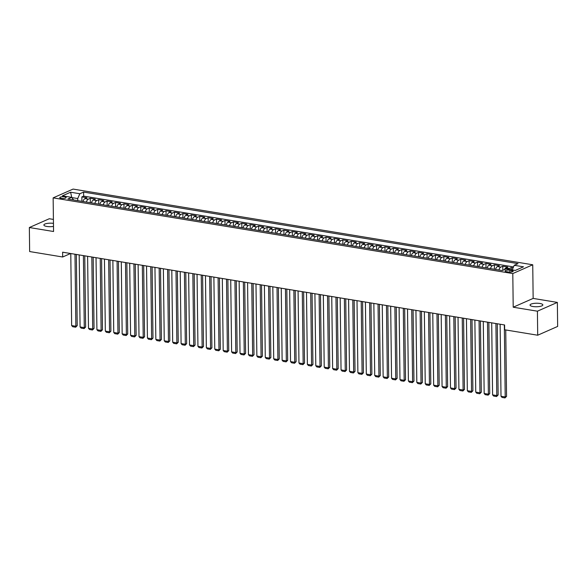 <?xml version="1.0" encoding="UTF-8"?>
<svg xmlns="http://www.w3.org/2000/svg" width="587" height="587" viewBox="0 0 587 587"><rect width="100%" height="100%" fill="white"/><g stroke="black" fill="none" stroke-linecap="round" stroke-linejoin="round"><path stroke-width="0.88" d="M53.454 223.368A6.398 1.761 -0.7 0 0 47.055 223.449A6.398 1.761 -0.7 0 0 43.871 225.012A6.398 1.761 -0.7 0 0 46.813 226.45A6.398 1.761 -0.7 0 0 53.49 226.413M532.989 306.517A6.398 1.761 -0.7 0 0 539.519 306.502A6.398 1.761 -0.7 0 0 542.836 304.917A6.398 1.761 -0.7 0 0 539.893 303.472A6.398 1.761 -0.7 0 0 533.363 303.486A6.398 1.761 -0.7 0 0 530.039 305.071A6.398 1.761 -0.7 0 0 532.989 306.517M61.224 198.384A3.199 0.88 -0.7 0 0 64.489 198.377A3.199 0.88 -0.7 0 0 66.148 197.584A3.199 0.88 -0.7 0 0 64.673 196.865A3.199 0.88 -0.7 0 0 61.408 196.872A3.199 0.88 -0.7 0 0 59.749 197.665A3.199 0.88 -0.7 0 0 61.224 198.384M53.402 219.413L49.293 218.738L29.35 227.521L29.643 251.552L62.684 256.996L70.609 253.503M532.739 264.781L73.089 189.08L53.146 197.87L512.796 273.564L532.739 264.781L533.15 298.416L513.207 307.206L537.413 311.191L557.356 302.408L533.15 298.416M557.356 302.408L557.65 326.431L537.707 335.221L537.413 311.191M513.075 267.936L511.204 267.628L511.233 269.749M504.409 269.616A3.999 2.084 -80.6 0 1 505.869 267.936L507.836 267.07L502.788 266.241L502.839 270.306M495.567 269.455A3.999 2.084 99.4 0 1 497.453 266.549L499.42 265.684L494.364 264.854L494.423 269.264M487.144 268.068A3.999 2.084 99.4 0 1 489.03 265.163L490.996 264.297L485.948 263.468L485.999 267.877M478.728 266.681A3.999 2.084 99.4 0 1 480.614 263.776L482.58 262.91L477.532 262.081L477.583 266.491M470.312 265.295A3.999 2.084 99.4 0 1 472.197 262.389L474.164 261.523L469.108 260.694L469.167 265.104M461.888 263.908A3.999 2.084 99.4 0 1 463.774 261.002L465.74 260.136L460.692 259.307L460.744 263.717M453.472 262.521A3.999 2.084 99.4 0 1 455.358 259.615L457.324 258.75L452.276 257.92L452.328 262.33M445.056 261.134A3.999 2.084 99.4 0 1 446.942 258.236L448.908 257.363L443.853 256.534L443.911 260.944M436.633 259.748A3.999 2.084 99.4 0 1 438.518 256.849L440.485 255.976L435.437 255.147L435.488 259.564M428.216 258.361A3.999 2.084 99.4 0 1 430.102 255.462L432.069 254.597L427.02 253.76L427.072 258.177M419.8 256.974A3.999 2.084 99.4 0 1 421.686 254.076L423.653 253.21L418.597 252.373L418.656 256.79M411.377 255.587A3.999 2.084 99.4 0 1 413.263 252.689L415.229 251.823L410.181 250.987L410.232 255.404M402.961 254.2A3.999 2.084 99.4 0 1 404.847 251.302L406.813 250.436L401.765 249.6L401.816 254.017M394.545 252.821A3.999 2.084 99.4 0 1 396.43 249.915L398.397 249.049L393.341 248.213L393.4 252.63M386.121 251.434A3.999 2.084 99.4 0 1 388.007 248.528L389.973 247.663L384.925 246.826L384.977 251.243M377.705 250.047A3.999 2.084 99.4 0 1 379.591 247.142L381.557 246.276L376.509 245.439L376.561 249.857M369.289 248.661A3.999 2.084 99.4 0 1 371.175 245.755L373.141 244.889L368.086 244.06L368.144 248.47M360.866 247.274A3.999 2.084 99.4 0 1 362.751 244.368L364.718 243.502L359.67 242.673L359.721 247.083M352.449 245.887A3.999 2.084 99.4 0 1 354.335 242.981L356.302 242.115L351.253 241.286L351.305 245.696M344.033 244.5A3.999 2.084 99.4 0 1 345.919 241.595L347.886 240.729L342.83 239.9L342.889 244.309M335.61 243.113A3.999 2.084 99.4 0 1 337.496 240.208L339.462 239.342L334.414 238.513L334.465 242.923M327.194 241.727A3.999 2.084 99.4 0 1 329.08 238.821L331.046 237.955L325.998 237.126L326.049 241.536M318.778 240.34A3.999 2.084 99.4 0 1 320.663 237.434L322.63 236.568L317.574 235.739L317.633 240.149M310.354 238.953A3.999 2.084 99.4 0 1 312.24 236.047L314.206 235.182L309.158 234.352L309.21 238.762M301.938 237.566A3.999 2.084 99.4 0 1 303.824 234.661L305.79 233.795L300.742 232.966L300.793 237.375M293.522 236.179A3.999 2.084 99.4 0 1 295.408 233.281L297.374 232.408L292.319 231.579L292.377 235.989M285.099 234.793A3.999 2.084 99.4 0 1 286.984 231.894L288.951 231.021L283.903 230.192L283.954 234.609M276.682 233.406A3.999 2.084 99.4 0 1 278.568 230.508L280.535 229.642L275.486 228.805L275.538 233.222M268.266 232.019A3.999 2.084 99.4 0 1 270.152 229.121L272.119 228.255L267.063 227.418L267.122 231.836M259.843 230.632A3.999 2.084 99.4 0 1 261.729 227.734L263.695 226.868L258.647 226.032L258.698 230.449M251.427 229.246A3.999 2.084 99.4 0 1 253.313 226.347L255.279 225.481L250.231 224.645L250.282 229.062M243.011 227.866A3.999 2.084 99.4 0 1 244.896 224.96L246.863 224.095L241.807 223.258L241.866 227.675M234.587 226.479A3.999 2.084 99.4 0 1 236.473 223.574L238.439 222.708L233.391 221.871L233.443 226.288M226.171 225.092A3.999 2.084 99.4 0 1 228.057 222.187L230.023 221.321L224.975 220.485L225.026 224.902M217.755 223.706A3.999 2.084 99.4 0 1 219.641 220.8L221.607 219.934L216.552 219.105L216.61 223.515M209.332 222.319A3.999 2.084 99.4 0 1 211.217 219.413L213.184 218.547L208.136 217.718L208.187 222.128M200.915 220.932A3.999 2.084 99.4 0 1 202.801 218.026L204.768 217.161L199.719 216.332L199.771 220.741M192.499 219.545A3.999 2.084 99.4 0 1 194.385 216.64L196.352 215.774L191.296 214.945L191.355 219.355M184.076 218.159A3.999 2.084 99.4 0 1 185.962 215.253L187.928 214.387L182.88 213.558L182.931 217.968M175.66 216.772A3.999 2.084 99.4 0 1 177.545 213.866L179.512 213L174.464 212.171L174.515 216.581M167.244 215.385A3.999 2.084 99.4 0 1 169.129 212.479L171.096 211.613L166.04 210.784L166.099 215.194M158.82 213.998A3.999 2.084 99.4 0 1 160.706 211.093L162.672 210.227L157.624 209.398L157.676 213.807M150.404 212.611A3.999 2.084 99.4 0 1 152.29 209.706L154.256 208.84L149.208 208.011L149.259 212.421M141.988 211.225A3.999 2.084 99.4 0 1 143.866 208.326L145.84 207.453L140.785 206.624L140.843 211.041M133.565 209.838A3.999 2.084 99.4 0 1 135.45 206.94L137.417 206.066L132.369 205.237L132.42 209.654M125.148 208.451A3.999 2.084 99.4 0 1 127.034 205.553L129.001 204.687L123.952 203.85L124.004 208.268M116.732 207.064A3.999 2.084 99.4 0 1 118.611 204.166L120.584 203.3L115.529 202.464L115.588 206.881M108.309 205.677A3.999 2.084 99.4 0 1 110.195 202.779L112.161 201.913L107.113 201.077L107.164 205.494M99.893 204.291A3.999 2.084 99.4 0 1 101.778 201.392L103.745 200.527L98.697 199.69L98.748 204.107M91.477 202.911A3.999 2.084 99.4 0 1 93.355 200.006L95.329 199.14L90.273 198.303L90.332 202.72M537.707 335.221L504.666 329.777L504.607 324.971L62.626 252.19L62.684 256.996M511.732 270.519L509.883 270.211A3.096 0.851 -0.7 0 0 506.72 270.218A3.096 0.851 -0.7 0 0 505.113 270.989A3.096 0.851 -0.7 0 0 506.537 271.686L508.393 271.986A3.096 0.851 -0.7 0 0 511.556 271.986A3.096 0.851 -0.7 0 0 513.163 271.216A3.096 0.851 -0.7 0 0 511.732 270.519L511.747 271.95M73.632 199.969L71.643 197.357L67.872 199.022L502.274 270.556L506.045 268.897L515.305 270.424L523.501 266.814L514.241 265.287L518.013 263.622L83.611 192.088L79.839 193.747L77.733 198.545L71.819 197.584L70.579 192.228L79.839 193.747M71.643 197.357L62.383 195.831L70.579 192.228M508.32 269.272A3.999 2.084 -80.6 0 1 509.237 268.494L511.204 267.628M513.522 266.916L83.662 196.124L81.857 196.916L81.909 201.334M83.053 201.524A3.999 2.084 99.4 0 1 84.939 198.619L86.905 197.753L81.857 196.916M86.421 202.075A3.999 2.084 -80.6 0 1 88.307 199.176L90.273 198.303M94.837 203.462A3.999 2.084 -80.6 0 1 96.723 200.556L98.697 199.69M103.261 204.848A3.999 2.084 -80.6 0 1 105.146 201.943L107.113 201.077M111.677 206.235A3.999 2.084 -80.6 0 1 113.562 203.329L115.529 202.464M120.1 207.622A3.999 2.084 -80.6 0 1 121.979 204.716L123.952 203.85M128.516 209.009A3.999 2.084 -80.6 0 1 130.402 206.103L132.369 205.237M136.932 210.395A3.999 2.084 -80.6 0 1 138.818 207.49L140.785 206.624M145.356 211.782A3.999 2.084 -80.6 0 1 147.234 208.877L149.208 208.011M153.772 213.169A3.999 2.084 -80.6 0 1 155.658 210.263L157.624 209.398M162.188 214.556A3.999 2.084 -80.6 0 1 164.074 211.65L166.04 210.784M170.612 215.943A3.999 2.084 -80.6 0 1 172.49 213.037L174.464 212.171M179.028 217.329A3.999 2.084 -80.6 0 1 180.913 214.424L182.88 213.558M187.444 218.709A3.999 2.084 -80.6 0 1 189.33 215.811L191.296 214.945M195.867 220.096A3.999 2.084 -80.6 0 1 197.746 217.197L199.719 216.332M204.283 221.482A3.999 2.084 -80.6 0 1 206.169 218.584L208.136 217.718M212.699 222.869A3.999 2.084 -80.6 0 1 214.585 219.971L216.552 219.105M221.123 224.256A3.999 2.084 -80.6 0 1 223.001 221.358L224.975 220.485M229.539 225.643A3.999 2.084 -80.6 0 1 231.425 222.744L233.391 221.871M237.955 227.03A3.999 2.084 -80.6 0 1 239.841 224.131L241.807 223.258M246.379 228.416A3.999 2.084 -80.6 0 1 248.257 225.511L250.231 224.645M254.795 229.803A3.999 2.084 -80.6 0 1 256.68 226.898L258.647 226.032M263.211 231.19A3.999 2.084 -80.6 0 1 265.097 228.284L267.063 227.418M271.634 232.577A3.999 2.084 -80.6 0 1 273.513 229.671L275.486 228.805M280.05 233.964A3.999 2.084 -80.6 0 1 281.936 231.058L283.903 230.192M288.466 235.35A3.999 2.084 -80.6 0 1 290.352 232.445L292.319 231.579M296.89 236.737A3.999 2.084 -80.6 0 1 298.768 233.831L300.742 232.966M305.306 238.124A3.999 2.084 -80.6 0 1 307.192 235.218L309.158 234.352M313.722 239.511A3.999 2.084 -80.6 0 1 315.608 236.605L317.574 235.739M322.146 240.897A3.999 2.084 -80.6 0 1 324.031 237.992L325.998 237.126M330.562 242.284A3.999 2.084 -80.6 0 1 332.447 239.379L334.414 238.513M338.978 243.664A3.999 2.084 -80.6 0 1 340.864 240.765L342.83 239.9M347.401 245.05A3.999 2.084 -80.6 0 1 349.287 242.152L351.253 241.286M355.817 246.437A3.999 2.084 -80.6 0 1 357.703 243.539L359.67 242.673M364.233 247.824A3.999 2.084 -80.6 0 1 366.119 244.926L368.086 244.06M372.657 249.211A3.999 2.084 -80.6 0 1 374.543 246.313L376.509 245.439M381.073 250.598A3.999 2.084 -80.6 0 1 382.959 247.699L384.925 246.826M389.489 251.984A3.999 2.084 -80.6 0 1 391.375 249.079L393.341 248.213M397.913 253.371A3.999 2.084 -80.6 0 1 399.798 250.466L401.765 249.6M406.329 254.758A3.999 2.084 -80.6 0 1 408.214 251.852L410.181 250.987M414.745 256.145A3.999 2.084 -80.6 0 1 416.631 253.239L418.597 252.373M423.168 257.532A3.999 2.084 -80.6 0 1 425.054 254.626L427.02 253.76M431.584 258.918A3.999 2.084 -80.6 0 1 433.47 256.013L435.437 255.147M440.001 260.305A3.999 2.084 -80.6 0 1 441.886 257.399L443.853 256.534M448.424 261.692A3.999 2.084 -80.6 0 1 450.31 258.786L452.276 257.92M456.84 263.079A3.999 2.084 -80.6 0 1 458.726 260.173L460.692 259.307M465.256 264.466A3.999 2.084 -80.6 0 1 467.142 261.56L469.108 260.694M473.68 265.852A3.999 2.084 -80.6 0 1 475.565 262.947L477.532 262.081M482.096 267.239A3.999 2.084 -80.6 0 1 483.982 264.333L485.948 263.468M490.512 268.619A3.999 2.084 -80.6 0 1 492.398 265.72L494.364 264.854M498.935 270.005A3.999 2.084 -80.6 0 1 500.821 267.107L502.788 266.241M29.35 227.521L53.556 231.505L53.146 197.87M513.207 307.206L512.796 273.564M77.755 200.651L77.733 198.545M512.202 269.91L514.241 265.287M83.662 196.124L83.611 192.088M504.328 324.927L505.209 396.951L506.559 396.357L505.745 329.953M500.124 324.237L501.004 396.254L505.209 396.951L504.996 397.92L502.054 397.436L501.004 396.254M506.559 396.357L504.996 397.92M495.912 323.54L496.793 395.565L498.143 394.97L497.27 323.767M491.701 322.85L492.581 394.875L496.793 395.565L496.58 396.533L493.638 396.049L492.581 394.875M498.143 394.97L496.58 396.533M487.496 322.153L488.377 394.178L489.719 393.584L488.854 322.38M483.284 321.463L484.165 393.488L488.377 394.178L488.164 395.146L485.214 394.662L484.165 393.488M489.719 393.584L488.164 395.146M479.073 320.766L479.953 392.791L481.303 392.197L480.43 320.994M474.868 320.076L475.749 392.101L479.953 392.791L479.74 393.76L476.798 393.275L475.749 392.101M481.303 392.197L479.74 393.76M470.657 319.379L471.537 391.404L472.887 390.81L472.014 319.607M466.445 318.69L467.325 390.715L471.537 391.404L471.324 392.373L468.382 391.889L467.325 390.715M472.887 390.81L471.324 392.373M462.24 317.993L463.121 390.017L464.464 389.423L463.598 318.22M458.029 317.303L458.909 389.328L463.121 390.017L462.908 390.986L459.959 390.502L458.909 389.328M464.464 389.423L462.908 390.986M453.817 316.606L454.698 388.631L456.048 388.036L455.174 316.833M449.613 315.916L450.493 387.941L454.698 388.631L454.485 389.599L451.542 389.115L450.493 387.941M456.048 388.036L454.485 389.599M445.401 315.219L446.281 387.244L447.632 386.65L446.758 315.446M441.189 314.529L442.07 386.554L446.281 387.244L446.069 388.212L443.126 387.728L442.07 386.554M447.632 386.65L446.069 388.212M436.985 313.84L437.865 385.857L439.208 385.263L438.342 314.06M432.773 313.142L433.654 385.167L437.865 385.857L437.653 386.826L434.703 386.341L433.654 385.167M439.208 385.263L437.653 386.826M428.561 312.453L429.442 384.47L430.792 383.883L429.919 312.673M424.357 311.756L425.237 383.781L429.442 384.47L429.229 385.439L426.287 384.955L425.237 383.781M430.792 383.883L429.229 385.439M420.145 311.066L421.026 383.084L422.376 382.497L421.503 311.286M415.934 310.369L416.814 382.394L421.026 383.084L420.813 384.052L417.871 383.568L416.814 382.394M422.376 382.497L420.813 384.052M411.729 309.679L412.61 381.704L413.952 381.11L413.087 309.899M407.517 308.982L408.398 381.007L412.61 381.704L412.397 382.665L409.447 382.181L408.398 381.007M413.952 381.11L412.397 382.665M403.306 308.292L404.186 380.317L405.536 379.723L404.663 308.513M399.101 307.595L399.982 379.62L404.186 380.317L403.973 381.279L401.031 380.794L399.982 379.62M405.536 379.723L403.973 381.279M394.89 306.906L395.77 378.931L397.12 378.336L396.247 307.126M390.678 306.209L391.558 378.233L395.77 378.931L395.557 379.892L392.615 379.407L391.558 378.233M397.12 378.336L395.557 379.892M386.473 305.519L387.354 377.544L388.697 376.949L387.831 305.739M382.262 304.822L383.142 376.847L387.354 377.544L387.141 378.512L384.192 378.021L383.142 376.847M388.697 376.949L387.141 378.512M378.05 304.132L378.931 376.157L380.281 375.563L379.407 304.352M373.846 303.435L374.726 375.46L378.931 376.157L378.718 377.125L375.775 376.634L374.726 375.46M380.281 375.563L378.718 377.125M369.634 302.745L370.514 374.77L371.865 374.176L370.991 302.965M365.422 302.048L366.303 374.073L370.514 374.77L370.302 375.739L367.359 375.254L366.303 374.073M371.865 374.176L370.302 375.739M361.218 301.358L362.098 373.383L363.441 372.789L362.575 301.579M357.006 300.669L357.887 372.686L362.098 373.383L361.885 374.352L358.936 373.868L357.887 372.686M363.441 372.789L361.885 374.352M352.794 299.972L353.675 371.997L355.025 371.402L354.152 300.199M348.59 299.282L349.47 371.3L353.675 371.997L353.462 372.965L350.52 372.481L349.47 371.3M355.025 371.402L353.462 372.965M344.378 298.585L345.259 370.61L346.609 370.015L345.736 298.812M340.167 297.895L341.047 369.92L345.259 370.61L345.046 371.578L342.096 371.094L341.047 369.92M346.609 370.015L345.046 371.578M335.962 297.198L336.843 369.223L338.185 368.629L337.32 297.426M331.75 296.508L332.631 368.533L336.843 369.223L336.63 370.192L333.68 369.707L332.631 368.533M338.185 368.629L336.63 370.192M327.539 295.811L328.419 367.836L329.769 367.242L328.896 296.039M323.334 295.122L324.215 367.146L328.419 367.836L328.206 368.805L325.264 368.32L324.215 367.146M329.769 367.242L328.206 368.805M319.123 294.425L320.003 366.449L321.353 365.855L320.48 294.652M314.911 293.735L315.791 365.76L320.003 366.449L319.79 367.418L316.841 366.934L315.791 365.76M321.353 365.855L319.79 367.418M310.706 293.038L311.587 365.063L312.93 364.468L312.064 293.265M306.495 292.348L307.375 364.373L311.587 365.063L311.374 366.031L308.424 365.547L307.375 364.373M312.93 364.468L311.374 366.031M302.283 291.651L303.163 363.676L304.514 363.082L303.64 291.878M298.079 290.961L298.959 362.986L303.163 363.676L302.951 364.644L300.008 364.16L298.959 362.986M304.514 363.082L302.951 364.644M293.867 290.264L294.747 362.289L296.097 361.695L295.224 290.492M289.655 289.574L290.536 361.599L294.747 362.289L294.535 363.258L291.585 362.773L290.536 361.599M296.097 361.695L294.535 363.258M285.451 288.885L286.331 360.902L287.674 360.308L286.808 289.105M281.239 288.188L282.12 360.213L286.331 360.902L286.118 361.871L283.169 361.387L282.12 360.213M287.674 360.308L286.118 361.871M277.027 287.498L277.908 359.515L279.258 358.928L278.385 287.718M272.823 286.801L273.703 358.826L277.908 359.515L277.695 360.484L274.753 360L273.703 358.826M279.258 358.928L277.695 360.484M268.611 286.111L269.492 358.129L270.842 357.542L269.969 286.331M264.399 285.414L265.28 357.439L269.492 358.129L269.279 359.097L266.329 358.613L265.28 357.439M270.842 357.542L269.279 359.097M260.195 284.724L261.076 356.749L262.418 356.155L261.553 284.944M255.983 284.027L256.864 356.052L261.076 356.749L260.863 357.71L257.913 357.226L256.864 356.052M262.418 356.155L260.863 357.71M251.772 283.338L252.652 355.362L254.002 354.768L253.129 283.558M247.567 282.64L248.448 354.665L252.652 355.362L252.439 356.324L249.497 355.839L248.448 354.665M254.002 354.768L252.439 356.324M243.356 281.951L244.236 353.976L245.586 353.381L244.713 282.171M239.144 281.254L240.024 353.279L244.236 353.976L244.023 354.944L241.074 354.453L240.024 353.279M245.586 353.381L244.023 354.944M234.939 280.564L235.82 352.589L237.163 351.995L236.297 280.784M230.728 279.867L231.608 351.892L235.82 352.589L235.607 353.557L232.657 353.066L231.608 351.892M237.163 351.995L235.607 353.557M226.516 279.177L227.396 351.202L228.747 350.608L227.873 279.397M222.312 278.48L223.192 350.505L227.396 351.202L227.184 352.171L224.241 351.679L223.192 350.505M228.747 350.608L227.184 352.171M218.1 277.79L218.98 349.815L220.33 349.221L219.457 278.011M213.888 277.101L214.769 349.118L218.98 349.815L218.768 350.784L215.818 350.3L214.769 349.118M220.33 349.221L218.768 350.784M209.684 276.404L210.564 348.429L211.907 347.834L211.041 276.631M205.472 275.714L206.353 347.731L210.564 348.429L210.351 349.397L207.402 348.913L206.353 347.731M211.907 347.834L210.351 349.397M201.26 275.017L202.141 347.042L203.491 346.447L202.618 275.244M197.056 274.327L197.936 346.345L202.141 347.042L201.928 348.01L198.986 347.526L197.936 346.345M203.491 346.447L201.928 348.01M192.844 273.63L193.725 345.655L195.075 345.061L194.202 273.858M188.632 272.94L189.513 344.965L193.725 345.655L193.512 346.623L190.562 346.139L189.513 344.965M195.075 345.061L193.512 346.623M184.428 272.243L185.309 344.268L186.651 343.674L185.785 272.471M180.216 271.554L181.097 343.578L185.309 344.268L185.096 345.237L182.146 344.752L181.097 343.578M186.651 343.674L185.096 345.237M176.005 270.856L176.885 342.881L178.235 342.287L177.362 271.084M171.8 270.167L172.681 342.192L176.885 342.881L176.672 343.85L173.73 343.366L172.681 342.192M178.235 342.287L176.672 343.85M167.589 269.47L168.469 341.495L169.819 340.9L168.946 269.697M163.377 268.78L164.257 340.805L168.469 341.495L168.256 342.463L165.307 341.979L164.257 340.805M169.819 340.9L168.256 342.463M159.172 268.083L160.053 340.108L161.396 339.513L160.53 268.31M154.961 267.393L155.841 339.418L160.053 340.108L159.84 341.076L156.89 340.592L155.841 339.418M161.396 339.513L159.84 341.076M150.749 266.696L151.629 338.721L152.98 338.127L152.106 266.924M146.545 266.006L147.425 338.031L151.629 338.721L151.417 339.69L148.474 339.205L147.425 338.031M152.98 338.127L151.417 339.69M142.333 265.309L143.213 337.334L144.556 336.74L143.69 265.537M138.121 264.62L139.002 336.644L143.213 337.334L143.001 338.303L140.051 337.818L139.002 336.644M144.556 336.74L143.001 338.303M133.917 263.93L134.79 335.947L136.14 335.353L135.274 264.15M129.705 263.233L130.585 335.258L134.79 335.947L134.584 336.916L131.635 336.432L130.585 335.258M136.14 335.353L134.584 336.916M125.493 262.543L126.374 334.561L127.724 333.974L126.851 262.763M121.289 261.846L122.162 333.871L126.374 334.561L126.161 335.529L123.219 335.045L122.162 333.871M127.724 333.974L126.161 335.529M117.077 261.156L117.958 333.181L119.3 332.587L118.435 261.376M112.865 260.459L113.746 332.484L117.958 333.181L117.745 334.142L114.795 333.658L113.746 332.484M119.3 332.587L117.745 334.142M108.661 259.77L109.534 331.794L110.884 331.2L110.018 259.99M104.449 259.072L105.33 331.097L109.534 331.794L109.329 332.756L106.379 332.271L105.33 331.097M110.884 331.2L109.329 332.756M100.238 258.383L101.118 330.408L102.468 329.813L101.595 258.603M96.033 257.686L96.906 329.711L101.118 330.408L100.905 331.369L97.963 330.885L96.906 329.711M102.468 329.813L100.905 331.369M91.821 256.996L92.702 329.021L94.045 328.427L93.179 257.216M87.61 256.299L88.49 328.324L92.702 329.021L92.489 329.989L89.54 329.498L88.49 328.324M94.045 328.427L92.489 329.989M83.405 255.609L84.279 327.634L85.629 327.04L84.763 255.829M79.194 254.912L80.074 326.937L84.279 327.634L84.073 328.603L81.123 328.111L80.074 326.937M85.629 327.04L84.073 328.603M74.982 254.222L75.862 326.247L77.213 325.653L76.339 254.442M70.778 253.525L71.651 325.55L75.862 326.247L75.65 327.216L72.707 326.732L71.651 325.55M77.213 325.653L75.65 327.216M505.869 267.936L509.237 268.494M84.939 198.619L88.307 199.176M93.355 200.006L96.723 200.556M101.778 201.392L105.146 201.943M110.195 202.779L113.562 203.329M118.611 204.166L121.979 204.716M127.034 205.553L130.402 206.103M135.45 206.94L138.818 207.49M143.866 208.326L147.234 208.877M152.29 209.706L155.658 210.263M160.706 211.093L164.074 211.65M169.129 212.479L172.49 213.037M177.545 213.866L180.913 214.424M185.962 215.253L189.33 215.811M194.385 216.64L197.746 217.197M202.801 218.026L206.169 218.584M211.217 219.413L214.585 219.971M219.641 220.8L223.001 221.358M228.057 222.187L231.425 222.744M236.473 223.574L239.841 224.131M244.896 224.96L248.257 225.511M253.313 226.347L256.68 226.898M261.729 227.734L265.097 228.284M270.152 229.121L273.513 229.671M278.568 230.508L281.936 231.058M286.984 231.894L290.352 232.445M295.408 233.281L298.768 233.831M303.824 234.661L307.192 235.218M312.24 236.047L315.608 236.605M320.663 237.434L324.031 237.992M329.08 238.821L332.447 239.379M337.496 240.208L340.864 240.765M345.919 241.595L349.287 242.152M354.335 242.981L357.703 243.539M362.751 244.368L366.119 244.926M371.175 245.755L374.543 246.313M379.591 247.142L382.959 247.699M388.007 248.528L391.375 249.079M396.43 249.915L399.798 250.466M404.847 251.302L408.214 251.852M413.263 252.689L416.631 253.239M421.686 254.076L425.054 254.626M430.102 255.462L433.47 256.013M438.518 256.849L441.886 257.399M446.942 258.236L450.31 258.786M455.358 259.615L458.726 260.173M463.774 261.002L467.142 261.56M472.197 262.389L475.565 262.947M480.614 263.776L483.982 264.333M489.03 265.163L492.398 265.72M497.453 266.549L500.821 267.107M509.905 272.104L509.883 270.211"/></g></svg>
